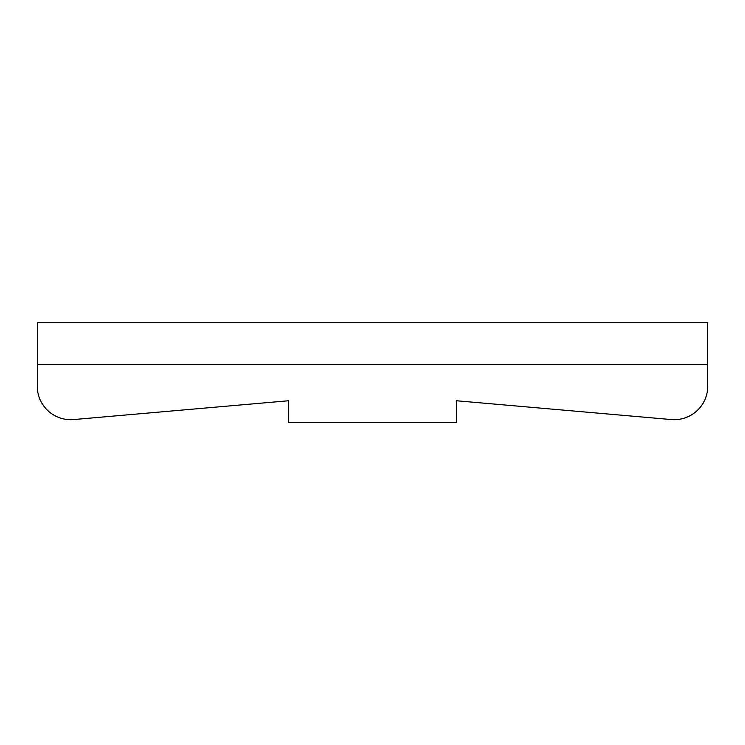 <?xml version="1.0" encoding="UTF-8"?>
<svg xmlns="http://www.w3.org/2000/svg" width="745" height="745" viewBox="0 0 745 745"><rect width="100%" height="100%" fill="white"/><g stroke="black" fill="none" stroke-linecap="round" stroke-linejoin="round"><path stroke-width="1.12" d="M707.75 364.37L37.25 364.37L37.25 322.464L707.75 322.464L707.75 386.152A33.525 33.525 0 0 1 671.301 419.556L456.312 400.745L456.312 422.536L288.688 422.536L288.688 400.745L73.699 419.556A33.525 33.525 0 0 1 37.25 386.152L37.25 364.37L37.25 386.152M73.699 419.556L288.688 400.745M456.312 400.745L671.301 419.556"/></g></svg>
